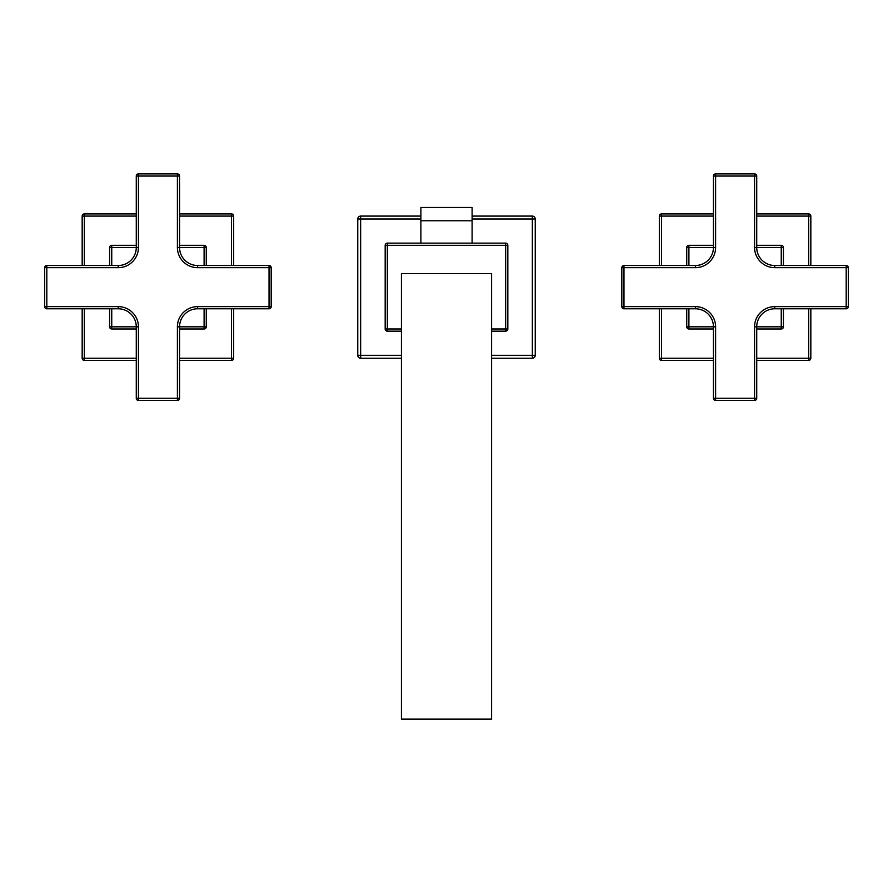 <?xml version="1.0" encoding="UTF-8"?>
<svg xmlns="http://www.w3.org/2000/svg" width="893" height="893" viewBox="0 0 893 893"><rect width="100%" height="100%" fill="white"/><g stroke="black" fill="none" stroke-linecap="round" stroke-linejoin="round"><path stroke-width="1.34" d="M756.728 176.044A2.166 2.166 0 0 0 754.563 173.878A2.166 2.166 0 0 1 756.728 176.044A2.166 2.166 0 0 0 754.563 173.878L754.563 176.044L715.606 176.044L715.606 173.878A2.166 2.166 0 0 0 713.44 176.044A2.166 2.166 0 0 1 715.606 173.878A2.166 2.166 0 0 0 713.44 176.044A2.166 2.166 0 0 1 715.606 173.878L754.563 173.878A2.166 2.166 0 0 1 756.728 176.044L754.563 176.044L754.563 247.473L756.728 247.473L756.728 176.044L756.728 247.473A18.039 18.039 0 0 0 774.767 265.5L846.184 265.5A2.166 2.166 0 0 1 848.35 267.666L848.35 306.623A2.166 2.166 0 0 1 846.184 308.788L774.767 308.788A18.039 18.039 0 0 0 756.728 326.827L756.728 398.256L756.728 326.827A18.039 18.039 0 0 1 774.767 308.788A18.039 18.039 0 0 0 756.728 326.827L754.563 326.827L754.563 398.256L756.728 398.256A2.166 2.166 0 0 1 754.563 400.421L715.606 400.421A2.166 2.166 0 0 1 713.44 398.256L713.44 326.827A18.039 18.039 0 0 0 695.401 308.788L623.973 308.788A2.166 2.166 0 0 1 621.818 306.623L621.818 267.666A2.166 2.166 0 0 1 623.973 265.5L695.401 265.5A18.039 18.039 0 0 0 713.44 247.473L713.44 176.044L713.44 247.473L715.606 247.473A20.204 20.204 0 0 1 695.401 267.666L623.973 267.666L623.973 306.623L695.401 306.623A20.204 20.204 0 0 1 715.606 326.827L715.606 398.256L754.563 398.256L754.563 400.421A2.166 2.166 0 0 0 756.728 398.256A2.166 2.166 0 0 1 754.563 400.421A2.166 2.166 0 0 0 756.728 398.256M715.606 326.827L713.44 326.827L713.44 398.256A2.166 2.166 0 0 0 715.606 400.421A2.166 2.166 0 0 1 713.44 398.256L715.606 398.256L715.606 400.421A2.166 2.166 0 0 1 713.44 398.256M621.818 306.623A2.166 2.166 0 0 0 623.973 308.788A2.166 2.166 0 0 1 621.818 306.623L623.973 306.623L623.973 308.788A2.166 2.166 0 0 1 621.818 306.623M754.563 326.827A20.204 20.204 0 0 1 774.767 306.623L848.35 306.623A2.166 2.166 0 0 1 846.184 308.788A2.166 2.166 0 0 0 848.35 306.623A2.166 2.166 0 0 1 846.184 308.788L846.184 267.666L774.767 267.666A20.204 20.204 0 0 1 754.563 247.473M756.728 328.992L781.252 328.992L781.252 308.788M686.739 308.788L686.739 326.827L688.905 326.827L688.905 328.992L713.44 328.992M783.418 326.827A2.166 2.166 0 0 1 781.252 328.992A2.166 2.166 0 0 0 783.418 326.827L783.418 308.788L783.418 326.827L756.728 326.827A18.039 18.039 0 0 1 774.767 308.788L774.767 306.623M781.252 265.5L781.252 245.307A2.166 2.166 0 0 1 783.418 247.473L783.418 265.5L783.418 247.473L756.728 247.473M808.667 265.5L808.667 213.918L756.728 213.918M713.44 213.918L661.49 213.918A2.166 2.166 0 0 0 659.324 216.084L659.324 265.5M713.44 216.084L661.49 216.084L661.49 213.918M661.49 265.5L661.49 216.084L659.324 216.084M659.324 308.788L659.324 358.216A2.166 2.166 0 0 0 661.49 360.381L713.44 360.381M661.49 308.788L661.49 358.216L659.324 358.216A2.166 2.166 0 0 0 661.49 360.381L661.49 358.216L713.44 358.216M756.728 360.381L808.667 360.381A2.166 2.166 0 0 0 810.833 358.216L810.833 308.788M756.728 358.216L808.667 358.216L808.667 360.381M808.667 308.788L808.667 358.216L810.833 358.216M810.833 265.5L810.833 216.084A2.166 2.166 0 0 0 808.667 213.918M756.728 216.084L810.833 216.084M713.44 245.307L688.905 245.307L688.905 247.473L686.739 247.473L686.739 265.5M781.252 245.307L756.728 245.307M686.739 247.473A2.166 2.166 0 0 1 688.905 245.307A2.166 2.166 0 0 0 686.739 247.473M688.905 328.992A2.166 2.166 0 0 1 686.739 326.827M136.272 398.256A2.166 2.166 0 0 0 138.437 400.421A2.166 2.166 0 0 1 136.272 398.256A2.166 2.166 0 0 0 138.437 400.421L138.437 398.256L177.394 398.256L177.394 400.421A2.166 2.166 0 0 0 179.56 398.256A2.166 2.166 0 0 1 177.394 400.421A2.166 2.166 0 0 0 179.56 398.256A2.166 2.166 0 0 1 177.394 400.421L138.437 400.421A2.166 2.166 0 0 1 136.272 398.256L138.437 398.256L138.437 326.827L136.272 326.827L136.272 398.256L136.272 326.827A18.039 18.039 0 0 0 118.233 308.788L46.816 308.788A2.166 2.166 0 0 1 44.65 306.623L44.65 267.666A2.166 2.166 0 0 1 46.816 265.5L118.233 265.5A18.039 18.039 0 0 0 136.272 247.473L136.272 176.044L136.272 247.473A18.039 18.039 0 0 1 118.233 265.5A18.039 18.039 0 0 0 136.272 247.473L138.437 247.473L138.437 176.044L136.272 176.044A2.166 2.166 0 0 1 138.437 173.878L177.394 173.878A2.166 2.166 0 0 1 179.56 176.044L179.56 247.473A18.039 18.039 0 0 0 197.599 265.5L269.027 265.5A2.166 2.166 0 0 1 271.182 267.666L271.182 306.623A2.166 2.166 0 0 1 269.027 308.788L197.599 308.788A18.039 18.039 0 0 0 179.56 326.827L179.56 398.256L179.56 326.827L177.394 326.827A20.204 20.204 0 0 1 197.599 306.623L269.027 306.623L269.027 267.666L197.599 267.666A20.204 20.204 0 0 1 177.394 247.473L177.394 176.044L138.437 176.044L138.437 173.878A2.166 2.166 0 0 0 136.272 176.044A2.166 2.166 0 0 1 138.437 173.878A2.166 2.166 0 0 0 136.272 176.044M177.394 247.473L179.56 247.473L179.56 176.044A2.166 2.166 0 0 0 177.394 173.878A2.166 2.166 0 0 1 179.56 176.044L177.394 176.044L177.394 173.878A2.166 2.166 0 0 1 179.56 176.044M271.182 267.666A2.166 2.166 0 0 0 269.027 265.5A2.166 2.166 0 0 1 271.182 267.666L269.027 267.666L269.027 265.5A2.166 2.166 0 0 1 271.182 267.666M138.437 247.473A20.204 20.204 0 0 1 118.233 267.666L44.65 267.666A2.166 2.166 0 0 1 46.816 265.5A2.166 2.166 0 0 0 44.65 267.666A2.166 2.166 0 0 1 46.816 265.5L46.816 306.623L118.233 306.623A20.204 20.204 0 0 1 138.437 326.827M136.272 245.307L111.748 245.307L111.748 265.5M206.261 265.5L206.261 247.473L204.095 247.473L204.095 245.307L179.56 245.307M109.582 247.473A2.166 2.166 0 0 1 111.748 245.307A2.166 2.166 0 0 0 109.582 247.473L109.582 265.5L109.582 247.473L136.272 247.473A18.039 18.039 0 0 1 118.233 265.5L118.233 267.666M111.748 308.788L111.748 328.992A2.166 2.166 0 0 1 109.582 326.827L109.582 308.788L109.582 326.827L136.272 326.827M84.333 308.788L84.333 360.381L136.272 360.381M179.56 360.381L231.51 360.381A2.166 2.166 0 0 0 233.676 358.216L233.676 308.788M179.56 358.216L231.51 358.216L231.51 360.381M231.51 308.788L231.51 358.216L233.676 358.216M233.676 265.5L233.676 216.084A2.166 2.166 0 0 0 231.51 213.918L179.56 213.918M231.51 265.5L231.51 216.084L233.676 216.084A2.166 2.166 0 0 0 231.51 213.918L231.51 216.084L179.56 216.084M136.272 213.918L84.333 213.918A2.166 2.166 0 0 0 82.167 216.084L82.167 265.5M136.272 216.084L84.333 216.084L84.333 213.918M84.333 265.5L84.333 216.084L82.167 216.084M82.167 308.788L82.167 358.216A2.166 2.166 0 0 0 84.333 360.381M136.272 358.216L82.167 358.216M179.56 328.992L204.095 328.992L204.095 326.827L206.261 326.827L206.261 308.788M111.748 328.992L136.272 328.992M206.261 326.827A2.166 2.166 0 0 1 204.095 328.992A2.166 2.166 0 0 0 206.261 326.827M204.095 245.307A2.166 2.166 0 0 1 206.261 247.473M491.585 355.325L535.242 355.325L535.242 218.975A2.891 2.891 0 0 0 532.351 216.084L472.107 216.084M491.585 358.216L532.351 358.216L532.351 218.975L535.242 218.975A2.891 2.891 0 0 0 532.351 216.084L532.351 218.975L472.107 218.975M420.893 216.084L360.649 216.084A2.891 2.891 0 0 0 357.758 218.975L357.758 355.325A2.891 2.891 0 0 0 360.649 358.216L401.415 358.216M420.893 218.975L360.649 218.975L360.649 216.084M401.415 355.325L360.649 355.325L360.649 358.216A2.891 2.891 0 0 1 357.758 355.325L360.649 355.325L360.649 218.975L357.758 218.975M532.351 358.216A2.891 2.891 0 0 0 535.242 355.325M505.661 243.142A2.166 2.166 0 0 1 507.827 245.307L505.661 245.307L505.661 243.142L387.339 243.142L387.339 245.307L385.173 245.307L385.173 328.992L387.339 328.992L387.339 331.158L401.415 331.158M507.827 328.992A2.166 2.166 0 0 1 505.661 331.158L505.661 328.992L507.827 328.992L507.827 245.307M491.585 331.158L505.661 331.158M387.339 331.158A2.166 2.166 0 0 1 385.173 328.992M385.173 245.307A2.166 2.166 0 0 1 387.339 243.142A2.166 2.166 0 0 0 385.173 245.307M491.585 273.626L401.415 273.626L401.415 719.122L491.585 719.122L491.585 273.626M420.893 220.772L472.107 220.772L472.107 207.433L420.893 207.433L420.893 243.142M472.107 220.772L472.107 243.142M713.44 176.044L715.606 176.044L715.606 247.473M848.35 267.666L846.184 267.666L846.184 265.5A2.166 2.166 0 0 1 848.35 267.666M774.767 265.5L774.767 267.666M695.401 267.666L695.401 265.5M623.973 265.5L623.973 267.666L621.818 267.666A2.166 2.166 0 0 1 623.973 265.5M695.401 308.788L695.401 306.623M688.905 308.788L688.905 326.827L713.44 326.827M713.44 247.473L688.905 247.473L688.905 265.5M179.56 398.256L177.394 398.256L177.394 326.827M44.65 306.623L46.816 306.623L46.816 308.788A2.166 2.166 0 0 1 44.65 306.623M118.233 308.788L118.233 306.623M197.599 306.623L197.599 308.788M269.027 308.788L269.027 306.623L271.182 306.623A2.166 2.166 0 0 1 269.027 308.788M197.599 265.5L197.599 267.666M204.095 265.5L204.095 247.473L179.56 247.473M179.56 326.827L204.095 326.827L204.095 308.788M491.585 328.992L505.661 328.992L505.661 245.307L387.339 245.307L387.339 328.992L401.415 328.992"/></g></svg>
